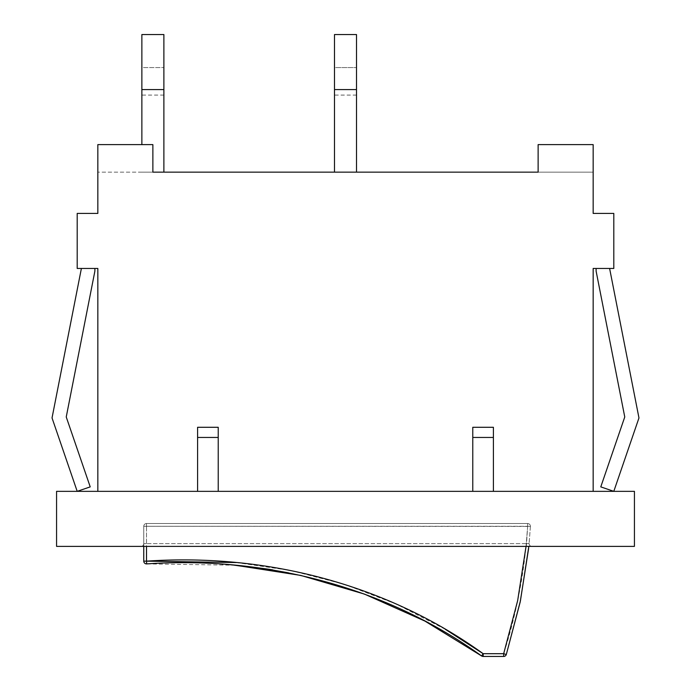 <?xml version="1.0" encoding="UTF-8"?>
<svg xmlns="http://www.w3.org/2000/svg" width="691" height="691" viewBox="0 0 691 691"><rect width="100%" height="100%" fill="white"/><g stroke="black" fill="none" stroke-linecap="round" stroke-linejoin="round"><path stroke-width="0.52" stroke-dasharray="3.46 2.59" d="M94.892 268.454L94.892 271.105L66.241 416.975L90.219 486.879L77.202 491.344L52.032 417.943L81.391 268.454L94.892 268.454L81.391 268.454M596.108 268.454L596.108 271.105L624.759 416.975L600.781 486.879L613.798 491.344L638.968 417.943L609.609 268.454L596.108 268.454L609.609 268.454M222.234 564.167L237.756 565.454M233.299 565.039L233.843 565.083M405.228 611.215L423.695 620.432L405.228 611.215M481.592 655.949L483.182 653.695L483.182 656.45A2.755 2.755 0 0 1 481.592 655.949A2.755 2.755 0 0 0 483.182 656.45L503.67 656.45A2.755 2.755 0 0 0 506.296 654.532A2.755 2.755 0 0 1 503.67 656.45L503.67 653.695L506.296 654.532M143.763 546.382L143.763 526.274A2.755 2.755 0 0 1 146.518 523.519L527.656 523.519A2.755 2.755 0 0 1 530.403 526.43L527.656 526.274C524.953 569.73 516.954 612.209 503.67 653.695L483.182 653.695M526.05 546.382L527.656 526.274L143.763 526.274L143.763 561.152L146.518 561.152L146.518 526.274L146.518 546.382L141.016 546.382L531.854 546.382L146.518 546.382L146.518 543.627L526.326 543.627L527.656 526.274L530.403 526.43L529.116 543.376L530.403 526.43A2.755 2.755 0 0 0 530.403 526.274A2.755 2.755 0 0 1 530.403 526.43L527.656 526.274L526.326 546.382L526.326 543.627L146.518 543.627L146.518 526.274L530.403 526.43A2.755 2.755 0 0 0 530.403 526.274A2.755 2.755 0 0 1 530.403 526.43A2.755 2.755 0 0 0 527.656 523.519L146.518 523.519L146.518 526.274L143.763 526.274A2.755 2.755 0 0 1 146.518 523.519L146.518 526.274L146.518 523.519A2.755 2.755 0 0 0 143.763 526.274L143.763 543.627L143.763 526.274A2.755 2.755 0 0 1 146.518 523.519A2.755 2.755 0 0 0 143.763 526.274L146.518 526.274L146.518 543.627L143.763 543.627L146.518 543.627L146.518 546.382M146.518 561.152L146.673 563.899A2.755 2.755 0 0 1 143.763 561.152A2.755 2.755 0 0 0 146.673 563.899L235.216 565.212M445.254 629.259L396.038 603.96L344.429 584.327L290.876 570.516L236.218 562.543M56.567 546.382L634.433 546.382L634.433 491.344L56.567 491.344L56.567 546.382M97.837 491.344L472.774 491.344L472.774 427.288L472.774 491.344L593.163 491.344L593.163 268.454L613.798 268.454L613.798 213.415L593.163 213.415L593.163 144.618L538.125 144.618L538.125 172.137L593.163 172.137L538.125 172.137L538.125 144.618L593.163 144.618L538.125 144.618L538.125 172.137L97.837 172.137L152.875 172.137L152.875 144.618L152.875 172.137L152.875 144.618L97.837 144.618L152.875 144.618L97.837 144.618L97.837 213.415L77.202 213.415L77.202 268.454L97.837 268.454L97.837 491.344L593.163 491.344M197.591 437.455L197.591 491.344L197.591 437.455L218.226 437.455L218.226 427.288L218.226 491.344L218.226 437.455M493.409 437.455L493.409 491.344L493.409 437.455L472.774 437.455M218.226 491.344L218.226 427.288L197.591 427.288L197.591 491.344M472.774 491.344L472.774 427.288L493.409 427.288L493.409 491.344M334.496 172.137L356.504 172.137L356.504 34.55L334.496 34.55L334.496 67.571L356.504 67.571L334.496 67.571L334.496 172.137L356.504 172.137M141.871 144.618L141.871 67.571L163.879 67.571L141.871 67.571L141.871 34.55L163.879 34.55L163.879 172.137L141.871 172.137L152.875 172.137M97.837 172.137L97.837 144.618L97.837 172.137M593.163 172.137L593.163 144.618L593.163 172.137M141.016 546.382A2.755 2.755 0 0 0 143.763 543.627A2.755 2.755 0 0 1 141.016 546.382A2.755 2.755 0 0 0 143.763 543.627M529.116 543.376L526.326 543.627L529.116 543.376A2.755 2.755 0 0 0 531.854 546.382A2.755 2.755 0 0 1 529.116 543.376A2.755 2.755 0 0 0 531.854 546.382M527.656 523.519A2.755 2.755 0 0 1 530.403 526.274A2.755 2.755 0 0 0 527.656 523.519L527.656 526.274L527.656 523.519A2.755 2.755 0 0 1 530.403 526.274A2.755 2.755 0 0 0 527.656 523.519L527.656 526.274L146.518 526.274L527.656 526.274L527.656 523.519M143.763 526.274L146.518 526.274L146.518 523.519A2.755 2.755 0 0 0 143.763 526.274M163.879 95.09L141.871 95.09M356.504 95.09L334.496 95.09"/><path stroke-width="1.04" d="M94.892 268.454L94.892 271.105L66.241 416.975L90.219 486.879L77.202 491.344L52.032 417.943L81.391 268.454M596.108 268.454L596.108 271.105L624.759 416.975L600.781 486.879L613.798 491.344L638.968 417.943L609.609 268.454M235.216 565.212L300.715 575.404L364.382 594.061L424.948 621.097L481.592 655.949C385.293 586.495 264.774 555.866 146.673 563.899A2.755 2.755 0 0 1 143.763 561.152L143.763 546.382M237.756 565.454L273.1 570.066C274.664 569.557 220.533 563.329 222.234 564.167M233.843 565.083L271.33 569.781L288.484 572.848L233.299 565.039M528.822 546.382L520.392 601.032L506.296 654.532A2.755 2.755 0 0 1 503.67 656.45L483.182 656.45A2.755 2.755 0 0 1 481.592 655.949L483.182 653.695L445.254 629.259M236.218 562.543L146.518 561.152C265.076 553.068 386.381 583.86 483.182 653.695L503.67 653.695L506.296 654.532L520.168 602.129L528.606 548.542M503.67 656.45L503.67 653.695L517.663 600.6L526.05 546.382M634.433 546.382L56.567 546.382L56.567 491.344L634.433 491.344L634.433 546.382M197.591 491.344L197.591 427.288L218.226 427.288L218.226 491.344M493.409 427.288L472.774 427.288L472.774 437.455L493.409 437.455L493.409 427.288M593.163 491.344L593.163 268.454L613.798 268.454L613.798 213.415L593.163 213.415L593.163 144.618L538.125 144.618L538.125 172.137L152.875 172.137L163.879 172.137L163.879 34.55L141.871 34.55L141.871 144.618M97.837 491.344L97.837 268.454L77.202 268.454L77.202 213.415L97.837 213.415L97.837 144.618L152.875 144.618L152.875 172.137M472.774 491.344L472.774 437.455M493.409 491.344L493.409 437.455M197.591 437.455L218.226 437.455M356.504 172.137L356.504 34.55L334.496 34.55L334.496 172.137M146.518 546.382L146.518 561.152L143.763 561.152M146.518 561.152L146.673 563.899M483.182 656.45L483.182 653.695M163.879 89.588L141.871 89.588M356.504 89.588L334.496 89.588"/></g></svg>
